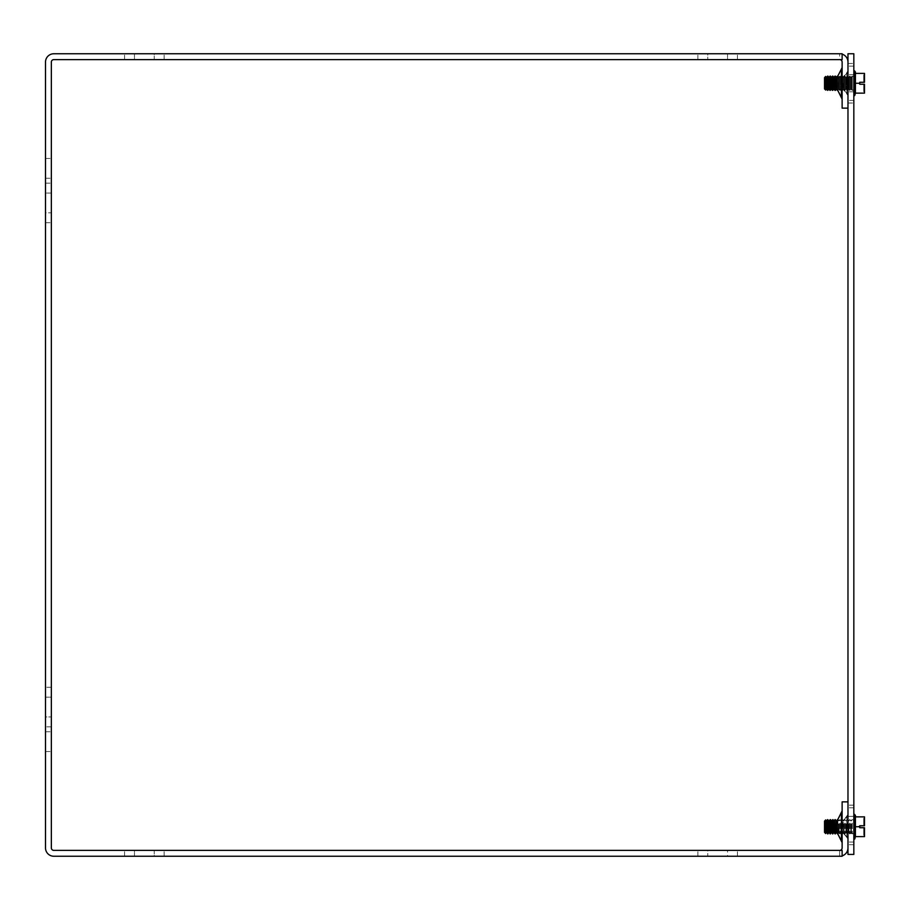 <?xml version="1.0" encoding="UTF-8"?>
<svg xmlns="http://www.w3.org/2000/svg" width="910" height="910" viewBox="0 0 910 910"><rect width="100%" height="100%" fill="white"/><g stroke="black" fill="none" stroke-linecap="round" stroke-linejoin="round"><path stroke-width="0.68" stroke-dasharray="4.55 3.41" d="M847.972 83.254L847.972 95.152L847.972 83.254M843.229 83.254L843.229 89.624L843.229 83.254M847.972 108.131L847.972 62.085L847.972 108.131L842.125 108.131L842.125 62.085A2.468 2.468 0 0 0 839.646 59.616L839.634 53.758A8.326 8.326 0 0 1 847.972 62.085M842.125 83.254L842.125 99.11L842.125 83.254M837.382 83.254L837.382 89.624L837.382 83.254M847.972 826.746L847.972 814.848L847.972 826.746M843.229 826.746L843.229 820.376L843.229 826.746M847.972 801.869L847.972 847.915L847.972 801.869L842.125 801.869L842.125 847.915A2.468 2.468 0 0 1 839.646 850.384L839.634 856.242A8.326 8.326 0 0 0 842.125 855.866M842.125 826.746L842.125 810.89L842.125 826.746M837.382 826.746L837.382 820.376L837.382 826.746M727.534 850.384L697.89 850.384L737.418 850.384L707.764 850.384L737.418 850.384L727.534 850.384L727.534 856.242L707.764 856.242L737.418 856.242L697.89 856.242L737.418 856.242L727.534 856.242L727.534 850.384M707.764 850.384L697.89 850.384L707.764 850.384L707.764 856.242L707.764 850.384M707.764 59.616L737.418 59.616L707.764 59.616L707.764 53.758L697.89 53.758L737.418 53.758L697.89 53.758L707.764 53.758L707.764 59.616M727.534 53.758L737.418 53.758L727.534 53.758L727.534 59.616L737.418 59.616L727.534 59.616L727.534 53.758M154.234 856.242L124.579 856.242L154.234 856.242L154.234 850.384L164.118 850.384L124.579 850.384L154.234 850.384L154.234 856.242M134.464 856.242L124.579 856.242L134.464 856.242L134.464 850.384L124.579 850.384L134.464 850.384L134.464 856.242M154.234 53.758L124.579 53.758L154.234 53.758L154.234 59.616L164.118 59.616L124.579 59.616L154.234 59.616L154.234 53.758M134.464 53.758L124.579 53.758L134.464 53.758L134.464 59.616L124.579 59.616L134.464 59.616L134.464 53.758M45.5 193.056L45.5 222.711L45.5 193.056L51.347 193.056L51.347 183.172L51.347 222.711L51.347 183.172L51.347 222.711L51.347 193.056L45.5 193.056M45.5 212.826L45.5 222.711L45.5 212.826L51.347 212.826L45.5 212.826M51.347 716.943L51.347 687.289L51.347 716.943L45.5 716.943L45.5 726.828L45.5 687.289L45.5 726.828L45.5 716.943L51.347 716.943M45.5 697.174L45.5 687.289L45.5 697.174L51.347 697.174L51.347 687.289L51.347 697.174L45.5 697.174M51.347 168.35L51.347 178.235L51.347 168.35M45.5 168.35L45.5 158.465L45.5 168.35M51.347 741.65L51.347 751.535L51.347 741.65M45.5 741.65L45.5 731.765L45.5 741.65M847.972 847.915A8.326 8.326 0 0 1 839.646 856.242L842.125 856.242L839.634 856.242L839.634 850.384L842.125 850.384L842.125 856.242L53.826 856.242A8.326 8.326 0 0 1 45.5 847.915L45.5 62.085A8.326 8.326 0 0 1 53.826 53.758L842.125 53.758L839.634 53.758L842.125 53.758L842.125 59.616L842.125 53.758L842.125 59.616L53.826 59.616A2.468 2.468 0 0 0 51.347 62.085L51.347 847.915A2.468 2.468 0 0 0 53.826 850.384L842.125 850.384L839.634 850.384L839.634 856.242L839.646 850.384M842.125 54.134A8.326 8.326 0 0 0 839.646 53.758L839.646 59.616M842.125 856.242L842.125 850.384L842.125 856.242M847.972 100.384L847.972 63.495L847.972 103.023L847.972 63.495L847.972 103.023L847.972 63.495L847.972 103.023L847.972 63.495L847.972 103.023L847.972 63.495L847.972 103.023L847.972 100.384L853.83 100.384L853.83 103.023L853.83 63.495L853.83 103.023L853.83 63.495L853.83 103.023L853.83 63.495L853.83 103.023L853.83 63.495L853.83 103.023L853.83 63.495L853.83 100.384L847.972 100.384L853.83 100.384M847.972 816.361L847.972 844.696L847.972 805.157L847.972 844.696L847.972 805.157L847.972 844.696L847.972 805.157L847.972 844.696L847.972 805.157L847.972 844.696L847.972 816.361L853.83 816.361L853.83 844.696L853.83 805.157L853.83 844.696L853.83 805.157L853.83 844.696L853.83 805.157L853.83 844.696L853.83 805.157L853.83 844.696L853.83 805.157L853.83 816.361L847.972 816.361L853.83 816.361M847.972 53.758L853.83 53.758L853.83 854.422L847.972 854.422L847.972 53.758M859.757 827.725L864.5 827.725L863.704 827.725L864.5 827.725L864.5 836.62L864.5 827.725L864.5 836.233L864.5 827.725L859.757 827.725L864.5 827.725L863.704 827.725L863.704 835.039L863.704 827.725L864.5 827.725L864.5 836.62L864.5 827.725L864.5 836.233L864.5 827.725L859.757 827.725L859.757 826.746L859.757 827.725L864.5 827.725L863.704 827.725L863.704 835.039L863.704 827.725L864.5 827.725L864.5 836.62L864.5 827.725L864.5 836.233L864.5 827.725L859.757 827.725L859.757 826.746L859.757 827.725L864.5 827.725L863.704 827.725L863.704 835.039L863.704 827.725L864.5 827.725L864.5 836.62L864.5 827.725L864.5 836.233L864.5 827.725L859.757 827.725L859.757 825.757L859.757 827.725L864.5 827.725L863.704 827.725L863.704 835.039L863.704 827.725L864.5 827.725L864.5 836.62L855.411 836.62L855.411 826.746L855.411 836.62L855.411 826.746L859.757 826.746L859.757 825.757L859.757 827.725L859.757 825.757L864.5 825.757L859.757 825.757L859.757 827.725M863.704 825.757L864.5 825.757L863.704 825.757L863.704 818.443L863.704 825.757L864.5 825.757L864.5 817.248L864.5 825.757L859.757 825.757L864.5 825.757L863.704 825.757L863.704 818.443L863.704 825.757L864.5 825.757L864.5 816.861L864.5 825.757L864.5 817.248L864.5 825.757L859.757 825.757L859.757 826.746L859.757 825.757L864.5 825.757L863.704 825.757L863.704 818.443L863.704 825.757L864.5 825.757L864.5 816.861L864.5 825.757L864.5 817.248L864.5 825.757L855.411 826.746L855.411 816.861L855.411 826.746L855.411 816.861L864.5 816.861L864.5 825.757L863.704 825.757L863.704 818.443L863.704 825.757L864.5 825.757L864.5 816.861L864.5 825.757L864.5 817.248L864.5 825.757L859.757 825.757L864.5 825.757L863.704 825.757L863.704 818.443L863.704 825.757M854.672 814.382L853.83 814.382L855.411 815.326L853.83 814.382L853.83 839.1L853.83 814.382L853.83 839.1L853.83 814.382L853.83 839.1L853.83 814.382L853.83 839.1L853.83 814.382L853.83 839.1L853.83 814.382L855.411 815.326L855.411 816.861L854.672 814.382L854.672 839.1L854.672 814.382L854.672 839.1L854.672 814.382L854.672 839.1L854.672 814.382L854.672 839.1L854.672 814.382L854.672 839.1L855.411 836.62L864.5 836.62L855.411 836.62L855.411 826.746L855.411 838.155L855.411 816.861L864.5 816.861L864.5 825.757L864.5 816.861L855.411 816.861L855.411 826.746L859.757 826.746L855.411 826.746L855.411 836.62L864.5 836.62L855.411 836.62L855.411 815.326L855.411 838.155L855.411 816.861L864.5 816.861L855.411 816.861L855.411 826.746L859.757 826.746L855.411 826.746L855.411 836.62L864.5 836.62L855.411 836.62L855.411 815.326L855.411 838.155L855.411 816.861L864.5 816.861L855.411 816.861L855.411 826.746L859.757 826.746L855.411 826.746L855.411 836.62L864.5 836.62L855.411 836.62L855.411 815.326L855.411 838.155L855.411 816.861L864.5 816.861L855.411 816.861L855.411 826.746L859.757 826.746M853.83 823.493L853.83 833.23L853.83 823.493M824.528 822.924L825.7 821.878L825.7 833.56L824.528 832.388L824.528 822.924L824.528 827.588L834.06 827.588L824.528 827.588L824.528 822.924L824.528 832.388L824.528 821.366L824.528 832.388L824.528 821.366L824.528 832.388L824.528 822.924L825.7 821.878L826.883 822.765L826.883 832.57L827.645 833.89L827.645 819.944L827.645 833.89L827.645 819.944L827.645 833.89L827.645 821.571L829.328 822.765L829.328 832.57L830.102 833.89L830.102 819.944L830.102 833.89L830.102 819.944L830.102 833.89L830.102 821.571L831.785 822.765L831.785 832.57L832.548 833.89L832.548 819.944L832.548 833.89L832.548 819.944L832.548 833.89L832.548 821.571L834.06 822.902L834.06 821.207L832.855 819.876L831.785 821.07L830.409 819.876L829.328 821.07L827.952 819.876L826.883 821.07L825.7 820.183L824.528 821.23L824.528 827.588L824.528 822.924L825.7 821.878L826.883 822.765L827.952 821.571L829.328 822.765L830.409 821.571L831.785 822.765L832.855 821.571L834.06 822.902L834.06 821.207L832.548 819.591L831.785 821.07L830.102 819.591L829.328 821.07L827.645 819.591L826.883 821.07L825.7 820.183L824.528 821.23L824.528 827.588L834.06 827.588L834.06 821.207L832.548 819.591L831.785 821.07L830.102 819.591L828.714 821.07L827.645 819.591L826.883 821.07L825.7 820.183L824.528 821.093L824.528 827.588L824.528 822.924L825.7 821.878L825.7 833.56L825.7 819.921L824.528 821.093L824.528 827.588L834.06 827.588L834.06 821.207L832.548 819.591L831.785 821.07L830.102 819.591L829.328 821.07L827.645 819.591L826.269 821.07L825.7 819.921L825.7 833.56L825.7 819.921L825.7 833.56L825.7 821.878L826.883 822.765L827.952 821.571L827.952 833.89L827.952 819.591L827.952 833.89L827.952 819.591L827.952 833.89L827.952 821.571L828.714 822.765L830.409 821.571L830.409 833.89L830.409 819.591L830.409 833.89L830.409 819.591L830.409 833.89L830.409 821.571L831.171 822.765L832.855 821.571L832.855 833.89L832.855 819.591L832.855 833.89L832.855 819.591L832.855 833.89L832.855 821.571L834.06 822.902L834.06 821.207L834.06 825.893L824.528 825.893L824.528 827.588L824.528 822.924L825.7 821.878L826.883 822.765L827.645 821.571L828.714 822.765L830.102 821.571L831.785 822.765L832.855 821.571L834.06 822.902L834.06 821.207L834.06 825.893L824.528 825.893L834.06 825.893L834.06 821.207L834.06 825.893L824.528 825.893L834.06 825.893L834.06 827.588L833.628 822.765L834.06 825.893M834.231 820.911L835.005 819.591L834.231 820.911L835.005 819.591L834.231 820.911L834.231 832.57L834.231 820.911L834.231 832.57L834.231 820.911L834.231 832.57L834.231 820.911L834.231 832.57L834.231 820.911L834.231 832.57L835.005 833.89L835.005 819.591L835.005 833.89L835.005 819.591L835.005 833.89L835.005 819.591L835.005 833.89L835.005 819.591L835.005 833.89L835.005 819.591L835.005 833.89L836.074 832.57L836.074 820.911L836.074 832.57L836.074 820.911L836.074 832.57L836.074 820.911L836.074 832.57L836.074 820.911L836.074 832.57L835.312 833.89M836.688 820.911L837.45 819.591L836.688 820.911L837.45 819.591L836.688 820.911L836.688 832.57L836.688 820.911L836.688 832.57L836.688 820.911L836.688 832.57L836.688 820.911L836.688 832.57L836.688 820.911L836.688 832.57L837.45 833.89L837.757 819.591L837.757 833.89L837.541 819.591L837.382 820.376L843.229 820.376L846.801 816.896L846.801 836.586L846.801 816.896L846.801 836.586L846.801 816.896L846.801 836.586L846.801 816.896L846.801 836.586L846.801 816.896L847.972 814.848L843.229 820.376L837.382 820.376L837.541 819.591L837.382 820.376L843.229 820.376L846.801 816.896L843.229 820.376L837.382 820.376L837.541 819.591M839.907 823.163L839.907 833.89L839.907 823.163M840.214 823.163L840.214 833.89L840.214 823.163M842.353 823.163L842.353 833.89L842.353 823.163M842.66 823.163L842.66 833.89L842.66 823.163M844.81 823.163L844.81 833.89L844.81 823.163M845.117 823.163L845.117 833.89L845.117 823.163M847.267 823.163L847.267 833.89L847.267 823.163M847.574 823.163L847.574 833.89L847.574 823.163M849.712 823.163L849.712 833.89L849.712 823.163M850.02 823.163L850.02 833.89L850.02 823.163M852.169 823.163L852.169 833.89L852.169 823.163M852.317 823.163L852.317 833.89L852.317 823.163M864.5 82.275L859.757 82.275L859.757 84.243L864.5 84.243L863.704 84.243L864.5 84.243L864.5 93.138L864.5 84.243L864.5 92.752L864.5 84.243L859.757 84.243L859.757 82.275L864.5 82.275L863.704 82.275L864.5 82.275L864.5 73.767L864.5 82.275L859.757 82.275L859.757 84.243L864.5 84.243L863.704 84.243L863.704 91.557L863.704 84.243L864.5 84.243L864.5 93.138L864.5 84.243L864.5 92.752L864.5 84.243L859.757 84.243L859.757 82.275L864.5 82.275L863.704 82.275L863.704 74.961L863.704 82.275L864.5 82.275L864.5 73.38L864.5 82.275L864.5 73.767L864.5 82.275L859.757 82.275L859.757 84.243L864.5 84.243L863.704 84.243L863.704 91.557L863.704 84.243L864.5 84.243L864.5 93.138L864.5 84.243L864.5 92.752L864.5 84.243L859.757 84.243L859.757 82.275L864.5 82.275L863.704 82.275L863.704 74.961L863.704 82.275L864.5 82.275L864.5 73.38L864.5 82.275L864.5 73.767L864.5 82.275L859.757 82.275L859.757 84.243L864.5 84.243L863.704 84.243L863.704 91.557L863.704 84.243L864.5 84.243L864.5 93.138L864.5 84.243L864.5 92.752L864.5 84.243L859.757 84.243L859.757 82.275L864.5 82.275L863.704 82.275L863.704 74.961L863.704 82.275L864.5 82.275L864.5 73.38L864.5 82.275L864.5 73.767L864.5 82.275L859.757 82.275L859.757 84.243L864.5 84.243L863.704 84.243L863.704 91.557L863.704 84.243L864.5 84.243L864.5 93.138L855.411 93.138L855.411 73.38L855.411 93.138L855.411 83.254L859.757 83.254L855.411 83.254L855.411 73.38L864.5 73.38L864.5 82.275L863.704 82.275L863.704 74.961L863.704 82.275L864.5 82.275L864.5 73.38L864.5 82.275M854.672 70.9L853.83 70.9L855.411 71.844L853.83 70.9L853.83 95.618L853.83 70.9L853.83 95.618L853.83 70.9L853.83 95.618L853.83 70.9L853.83 95.618L853.83 70.9L853.83 95.618L853.83 70.9L855.411 71.844L855.411 83.254L855.411 71.844L854.672 70.9L854.672 95.618L854.672 70.9L854.672 95.618L854.672 70.9L854.672 95.618L854.672 70.9L854.672 95.618L854.672 70.9L854.672 95.618L855.411 93.138L864.5 93.138L855.411 93.138L855.411 73.38L864.5 73.38L855.411 73.38L855.411 94.674L855.411 83.254L859.757 83.254L855.411 83.254L855.411 71.844L855.411 93.138L864.5 93.138L855.411 93.138L855.411 73.38L864.5 73.38L855.411 73.38L855.411 94.674L855.411 83.254L859.757 83.254L855.411 83.254L855.411 71.844L855.411 93.138L864.5 93.138L855.411 93.138L855.411 73.38L864.5 73.38L855.411 73.38L855.411 94.674L855.411 83.254L859.757 83.254L855.411 83.254L855.411 71.844L855.411 93.138L864.5 93.138L855.411 93.138L855.411 73.38L864.5 73.38L855.411 73.38L855.411 94.674L855.411 83.254L859.757 83.254M853.83 86.507L853.83 76.77L853.83 86.507M824.528 84.107L824.528 77.612L824.528 87.076L824.528 82.412L834.06 82.412L834.06 88.793L832.855 90.124L832.548 76.11L832.548 88.429L834.06 87.098L834.06 88.793L832.855 90.124L831.785 88.93L830.102 90.124L830.102 76.11L830.102 88.429L831.171 87.235L832.855 88.429L832.855 76.11L832.548 90.409L832.548 76.11L832.548 88.429L834.06 87.098L834.06 88.793L832.855 90.124L831.785 88.93L830.409 90.124L828.714 88.93L827.645 90.124L827.645 76.11L827.645 88.429L828.714 87.235L830.409 88.429L830.409 76.11L830.102 90.409L830.102 76.11L830.102 88.429L831.171 87.235L832.855 88.429L832.855 76.11L832.855 90.409L834.06 88.793L834.06 84.107L834.06 88.793L834.06 84.107L824.528 84.107L824.528 82.412L824.528 87.076L824.528 82.412L834.06 82.412L834.06 84.107L824.528 84.107L824.528 82.412L824.528 87.076L825.7 88.122L826.883 87.235L827.952 88.429L827.952 76.11L827.952 90.124L826.883 88.93L825.7 89.817L824.528 88.77L824.528 77.612L824.528 87.076L825.7 88.122L825.7 76.44L825.7 89.817L824.528 88.77L824.528 82.412L834.06 82.412L834.06 87.098L834.06 82.412L834.06 84.107L824.528 84.107L824.528 82.412L824.528 87.076L825.7 88.122L826.883 87.235L827.645 88.429L829.328 87.235L830.409 88.429L830.409 76.11L830.409 90.409L829.328 88.93L827.645 90.409L827.645 76.11L827.952 90.409L826.883 88.93L825.7 89.817L824.528 88.907L824.528 77.612L824.528 87.076L825.7 88.122L825.7 76.44L825.7 90.079L824.528 88.77L824.528 84.107L834.06 84.107L834.06 88.793L834.06 84.107L824.528 84.107L824.528 88.907L824.528 77.612L824.528 87.076L824.528 82.412L834.06 82.412L833.628 87.235L834.06 84.107M835.005 86.837L835.312 76.11L835.005 86.837M853.83 89.749L852.169 90.409L853.83 89.749L852.169 90.409L853.83 89.749L852.317 90.409L852.317 76.11L852.317 90.409L852.317 76.11L852.317 90.409L852.317 76.11L852.317 90.409L852.317 76.11L852.317 90.409L852.317 76.11L852.317 90.409L850.793 89.089L852.169 90.409L850.793 89.089L852.169 90.409L852.169 76.11L852.169 90.409L852.169 76.11L852.169 90.409L852.169 76.11L852.169 90.409L852.169 76.11L852.169 90.409L852.169 76.11L852.169 90.409L851.396 89.089L851.396 77.43L851.396 89.089L851.396 77.43L851.396 89.089L851.396 77.43L851.396 89.089L851.396 77.43L851.396 89.089L851.396 77.43L851.396 89.089L850.793 89.089L850.793 77.43L850.793 89.089L850.793 77.43L850.793 89.089L850.793 77.43L850.793 89.089L850.793 77.43L850.793 89.089L850.793 77.43L850.793 89.089L850.02 90.409L850.02 76.11L850.02 90.409L850.02 76.11L850.02 90.409L850.02 76.11L850.02 90.409L850.02 76.11L850.02 90.409L850.02 76.11L850.02 90.409L848.336 89.089L849.712 90.409L848.336 89.089L849.712 90.409L849.712 76.11L849.712 90.409L849.712 76.11L849.712 90.409L849.712 76.11L849.712 90.409L849.712 76.11L849.712 90.409L849.712 76.11L849.712 90.409L848.95 89.089L848.95 77.43L848.95 89.089L848.95 77.43L848.95 89.089L848.95 77.43L848.95 89.089L848.95 77.43L848.95 89.089L848.95 77.43L848.95 89.089L848.336 89.089L848.336 77.43L848.336 89.089L848.336 77.43L848.336 89.089L848.336 77.43L848.336 89.089L848.336 77.43L848.336 89.089L848.336 77.43L848.336 89.089L847.574 90.409L847.574 76.11L847.574 90.409L847.574 76.11L847.574 90.409L847.574 76.11L847.574 90.409L847.574 76.11L847.574 90.409L847.574 76.11L847.574 90.409L845.879 89.089L847.267 90.409L845.879 89.089L847.267 90.409L847.267 76.11L847.267 90.409L847.267 76.11L847.267 90.409L847.267 76.11L847.267 90.409L847.267 76.11L847.267 90.409L847.267 76.11L847.267 90.409L846.493 89.089L846.493 77.43L846.493 89.089L846.493 77.43L846.493 89.089L846.493 77.43L846.493 89.089L846.493 77.43L846.493 89.089L846.493 77.43L846.493 89.089L845.879 89.089L845.879 77.43L845.879 89.089L845.879 77.43L845.879 89.089L845.879 77.43L845.879 89.089L845.879 77.43L845.879 89.089L845.879 77.43L845.879 89.089L845.117 90.409L845.117 76.11L845.117 90.409L845.117 76.11L845.117 90.409L845.117 76.11L845.117 90.409L845.117 76.11L845.117 90.409L845.117 76.11L845.117 90.409L843.433 89.089L844.81 90.409L843.433 89.089L844.81 90.409L844.81 76.11L844.81 90.409L844.81 76.11L844.81 90.409L844.81 76.11L844.81 90.409L844.81 76.11L844.81 90.409L844.81 76.11L844.81 90.409L844.048 89.089L844.048 77.43L844.048 89.089L844.048 77.43L844.048 89.089L844.048 77.43L844.048 89.089L844.048 77.43L844.048 89.089L844.048 77.43L844.048 89.089L843.433 89.089L843.433 77.43L843.433 89.089L843.433 77.43L843.433 89.089L843.433 77.43L843.433 89.089L843.433 77.43L843.433 89.089L843.433 77.43L843.433 89.089L842.66 90.409L842.66 76.11L842.66 90.409L842.66 76.11L842.66 90.409L842.66 76.11L842.66 90.409L842.66 76.11L842.66 90.409L842.66 76.11L842.66 90.409L840.976 89.089L842.353 90.409L840.976 89.089L842.353 90.409L842.353 76.11L842.353 90.409L842.353 76.11L842.353 90.409L842.353 76.11L842.353 90.409L842.353 76.11L842.353 90.409L842.353 76.11L842.353 90.409L841.591 89.089L841.591 77.43L841.591 89.089L841.591 77.43L841.591 89.089L841.591 77.43L841.591 89.089L841.591 77.43L841.591 89.089L841.591 77.43L841.591 89.089L840.976 89.089L840.976 77.43L840.976 89.089L840.976 77.43L840.976 89.089L840.976 77.43L840.976 89.089L840.976 77.43L840.976 89.089L840.976 77.43L840.976 89.089L840.214 90.409L840.214 76.11L840.214 90.409L840.214 76.11L840.214 90.409L840.214 76.11L840.214 90.409L840.214 76.11L840.214 90.409L840.214 76.11L840.214 90.409L838.531 89.089L839.907 90.409L838.531 89.089L839.907 90.409L839.907 76.11L839.907 90.409L839.907 76.11L839.907 90.409L839.907 76.11L839.907 90.409L839.907 76.11L839.907 90.409L839.907 76.11L839.907 90.409L839.145 89.089L839.145 77.43L839.145 89.089L839.145 77.43L839.145 89.089L839.145 77.43L839.145 89.089L839.145 77.43L839.145 89.089L839.145 77.43L839.145 89.089L838.531 89.089L838.531 77.43L838.531 89.089L838.531 77.43L838.531 89.089L838.531 77.43L838.531 89.089L838.531 77.43L838.531 89.089L838.531 77.43L838.531 89.089L837.45 90.409L836.074 89.089L837.45 90.409L836.074 89.089L836.074 77.43L836.074 89.089L836.074 77.43L836.074 89.089L836.074 77.43L836.074 89.089L836.074 77.43L836.074 89.089L836.688 89.089L836.688 77.43L836.688 89.089L836.688 77.43L836.688 89.089L836.688 77.43L836.688 89.089L836.688 77.43L836.688 89.089L837.45 90.409L837.757 76.11L837.757 90.409L837.541 76.11L837.382 76.895L843.229 76.895L846.801 73.414L846.801 93.104L846.801 73.414L846.801 93.104L846.801 73.414L846.801 93.104L846.801 73.414L846.801 93.104L846.801 73.414L847.972 71.367L843.229 76.895L837.382 76.895L837.541 76.11L837.382 76.895L843.229 76.895L846.801 73.414L843.229 76.895L837.382 76.895L837.541 76.11M825.7 821.878L825.7 833.56L825.7 821.878L826.883 822.765L826.883 832.57L827.645 833.89L827.645 821.571L829.328 822.765L829.328 832.57L830.102 833.89L830.102 821.571L831.785 822.765L831.785 832.57L832.548 833.89L832.548 821.571L832.855 833.89L832.855 821.571L833.628 822.765L833.628 832.57L833.628 820.911L832.855 819.591L833.628 820.911L832.548 819.591L833.628 820.911L833.628 832.57L833.628 820.911L833.628 832.57L835.005 833.89M831.785 822.765L831.785 832.57L831.785 822.765L831.785 832.57L832.548 833.89L832.548 821.571L831.785 822.765L832.548 821.571L832.548 833.89L832.548 821.571M830.409 821.571L830.409 833.89L830.409 821.571L830.409 833.89L831.171 832.57L831.171 820.911L830.102 819.591L831.171 820.911L830.102 819.591L831.171 820.911L831.171 832.57L831.171 820.911L831.171 832.57L831.785 832.57L831.785 820.911L832.548 819.591L831.785 820.911L832.548 819.591L831.785 820.911L831.785 832.57L831.785 820.911L831.785 832.57L832.548 833.89L832.855 821.571M826.883 822.765L826.883 832.57L826.883 822.765L826.883 832.57L827.645 833.89L827.645 821.571L826.883 822.765L827.645 821.571L827.645 833.89L827.645 821.571M827.952 821.571L827.952 833.89L827.952 821.571L827.952 833.89L828.714 832.57L828.714 820.911L827.645 819.591L829.328 821.07L830.102 819.591L829.328 820.911L830.102 819.591L829.328 820.911L829.328 832.57L829.328 820.911L829.328 832.57L829.328 820.911L827.645 819.591L828.714 820.911L828.714 832.57L828.714 820.911L828.714 832.57L830.102 833.89L830.102 821.571L829.328 822.765L830.102 821.571L830.102 833.89L830.102 821.571M833.628 88.93L833.628 77.43L833.628 89.089L833.628 77.43L833.628 89.089L833.628 77.43L833.628 87.235L833.628 77.43L832.855 76.11L832.855 88.429L833.628 87.235L832.855 88.429L832.855 76.11L832.855 90.124M832.548 90.124L831.785 88.93L832.548 90.409L832.548 76.11L832.548 88.429L831.785 87.235L832.548 88.429L832.855 76.11L832.855 90.409L832.855 76.11L833.628 77.43L832.548 76.11L833.628 77.43M831.171 88.93L831.785 89.089L831.171 89.089L831.171 77.43L831.171 89.089L831.171 77.43L831.171 89.089L832.548 90.409L832.548 76.11L831.785 77.43L831.785 89.089L831.785 77.43L831.785 89.089L831.785 77.43L831.785 88.93L831.171 88.93L831.171 77.43L831.171 87.235L831.171 77.43L831.171 87.235L831.785 87.235L831.171 87.235L831.171 77.43L830.409 76.11L830.409 88.429L831.171 87.235L830.409 88.429L830.409 76.11L830.409 90.409L831.171 88.93L830.409 90.124M827.645 90.124L827.645 76.11L827.645 88.429L826.883 87.235L826.883 77.43L826.883 88.93L827.645 90.409L826.269 88.93L826.269 77.43L826.269 87.235L826.269 77.43L826.269 87.235L826.883 87.235L826.269 87.235L825.7 76.44L825.7 89.817M830.102 90.124L830.102 76.11L830.102 88.429L829.328 87.235L829.328 77.43L829.328 88.93L830.102 90.409L828.714 88.93L828.714 77.43L828.714 87.235L828.714 77.43L828.714 87.235L829.328 87.235L828.714 87.235L828.714 77.43L827.952 76.11L827.952 88.429L828.714 87.235L827.952 88.429L827.952 76.11L827.952 90.409L828.714 88.93L827.952 90.124M824.528 821.23L824.528 825.893M826.883 77.43L827.645 76.11L826.883 77.43L827.645 76.11L826.883 77.43L826.883 89.089L826.883 77.43L826.883 89.089L827.645 90.409L827.645 76.11L827.645 88.429L826.883 87.235L826.883 77.43L826.883 89.089L827.645 90.409L827.645 76.11L827.952 90.409L828.714 89.089L828.714 77.43L828.714 89.089L828.714 77.43L828.714 89.089L830.102 90.409L830.102 76.11L829.328 77.43L829.328 89.089L829.328 77.43L829.328 89.089L830.102 90.409L830.102 76.11L831.171 77.43L830.409 76.11L830.409 90.409L830.409 76.11L830.102 88.429L829.328 87.235L829.328 77.43L829.328 89.089L828.714 88.93M826.269 88.93L825.7 76.44L825.7 90.079L825.7 76.44L824.528 77.612L825.7 76.44L826.269 77.43L826.269 89.089L826.883 88.93M864.5 825.757L864.5 817.248L864.5 825.757M864.5 827.725L864.5 836.233L864.5 827.725M863.704 827.725L863.704 835.039L863.704 827.725M855.411 826.746L855.411 836.62M824.528 827.588L834.06 827.588M864.5 84.243L864.5 92.752L864.5 84.243M863.704 84.243L863.704 91.557L863.704 84.243M863.704 82.275L863.704 74.961L863.704 82.275M855.411 83.254L855.411 93.138M824.528 82.412L834.06 82.412M828.714 77.43L827.645 76.11L828.714 77.43L827.952 76.11L827.952 90.409L828.714 89.089L830.102 90.409L831.785 89.089L832.548 90.409L832.855 76.11M824.528 88.77L824.528 77.612L825.7 76.44L826.269 77.43M842.125 99.11L841.432 97.438L842.125 99.11L841.432 97.438L841.432 69.08L841.432 97.438L841.432 69.08L841.432 97.438L841.432 69.08L841.432 97.438L841.432 69.08L841.432 97.438L841.432 69.08L842.125 67.408L841.432 69.08M841.432 840.92L842.125 842.592L841.432 840.92L842.125 842.592L841.432 840.92L841.432 812.562L841.432 840.92L841.432 812.562L841.432 840.92L841.432 812.562L841.432 840.92L841.432 812.562L841.432 840.92L841.432 812.562L842.125 810.89L841.432 812.562M846.801 83.254L846.801 93.104L846.801 83.254M846.801 826.746L846.801 836.586L846.801 826.746M853.83 91.819L847.972 91.819M853.83 66.134L847.972 66.134M853.83 74.7L847.972 74.7M853.83 807.807L847.972 807.807M853.83 842.046L847.972 842.046M853.83 833.48L847.972 833.48M831.171 822.765L831.171 832.57L831.171 822.765L831.171 832.57L831.171 822.765L831.171 832.57L831.785 832.57L830.102 833.89L831.785 832.57M826.269 822.765L826.269 832.57L826.269 820.911L825.7 819.921L824.528 821.093L825.7 819.921L826.883 821.07L827.645 819.591L826.883 820.911L827.645 819.591L826.883 820.911L826.883 832.57L826.883 820.911L826.883 832.57L826.883 820.911L825.7 819.921L824.528 821.093L825.7 819.921L826.269 820.911L825.7 833.56L826.883 832.57L827.952 833.89L829.328 832.57L830.409 833.89L831.171 832.57M828.714 822.765L828.714 832.57L828.714 822.765L828.714 832.57L828.714 822.765L828.714 832.57L827.952 833.89L829.328 832.57L829.328 822.765M838.531 823.823L838.531 832.57L838.531 823.823M839.145 823.823L839.145 832.57L839.145 823.823M840.976 823.823L840.976 832.57L840.976 823.823M841.591 823.823L841.591 832.57L841.591 823.823M843.433 823.823L843.433 832.57L843.433 823.823M844.048 823.823L844.048 832.57L844.048 823.823M845.879 823.823L845.879 832.57L845.879 823.823M846.493 823.823L846.493 832.57L846.493 823.823M848.336 823.823L848.336 832.57L848.336 823.823M848.95 823.823L848.95 832.57L848.95 823.823M850.793 823.823L850.793 832.57L850.793 823.823M851.396 823.823L851.396 832.57L851.396 823.823M834.231 77.43L835.005 76.11L834.231 77.43L835.005 76.11L834.231 77.43L834.231 86.177M833.628 832.57L833.628 822.765L833.628 832.57L832.855 833.89L834.231 832.57L832.548 833.89L834.231 832.57M829.328 88.93L827.952 90.409L826.883 89.089L825.7 90.079L824.528 88.907L825.7 90.079L826.883 89.089L825.7 90.079L824.528 88.907L825.7 90.079L826.883 89.089L827.645 90.409L828.714 89.089L830.409 90.409L831.785 88.93M835.005 819.591L836.074 820.911L835.005 819.591L836.074 820.911L836.074 832.57L837.45 833.89L837.382 833.105L843.229 833.105L847.972 838.633L847.574 837.314M835.005 76.11L836.074 77.43L835.005 76.11L836.074 77.43L836.074 86.177M836.688 77.43L837.45 76.11L836.688 77.43L837.45 76.11L836.688 77.43L836.688 86.177M846.801 93.104L847.972 95.152L843.229 89.624L837.382 89.624L837.541 90.409L837.382 89.624L843.229 89.624L846.801 93.104L843.229 89.624L837.382 89.624L837.541 90.409L837.382 89.624L843.229 89.624L846.801 93.104L843.229 89.624L837.45 90.022M837.45 833.503L843.229 833.105L847.972 838.633L843.229 833.105L837.382 833.105L837.541 833.89L837.382 833.105L843.229 833.105L846.801 836.586L843.229 833.105L837.382 833.105L837.541 833.89M837.45 76.497L843.229 76.895L846.801 73.414M837.45 819.978L843.229 820.376L846.801 816.896M697.89 856.242L697.89 850.384L697.89 856.242M737.418 856.242L737.418 850.384L737.418 856.242M697.89 59.616L697.89 53.758L697.89 59.616M737.418 59.616L737.418 53.758L737.418 59.616M164.118 856.242L164.118 850.384L164.118 856.242M124.579 856.242L124.579 850.384L124.579 856.242M164.118 59.616L164.118 53.758L164.118 59.616M124.579 59.616L124.579 53.758L124.579 59.616M45.5 183.172L51.347 183.172L45.5 183.172M45.5 222.711L51.347 222.711L45.5 222.711M51.347 726.828L45.5 726.828L51.347 726.828M51.347 687.289L45.5 687.289L51.347 687.289M45.5 178.235L51.347 178.235L45.5 178.235M45.5 158.465L51.347 158.465L45.5 158.465M45.5 751.535L51.347 751.535L45.5 751.535M45.5 731.765L51.347 731.765L45.5 731.765M847.972 103.023L853.83 103.023M847.972 63.495L853.83 63.495M853.83 805.157L847.972 805.157M853.83 844.696L847.972 844.696M863.704 818.443L864.5 817.248M863.704 835.039L864.5 836.233M853.83 820.251L852.169 819.591L853.83 820.251L852.169 819.591L853.83 820.251L852.169 819.591L850.793 820.911L852.169 819.591L851.396 820.911L852.169 819.591L851.396 820.911L849.712 819.591L848.336 820.911L849.712 819.591L848.95 820.911L849.712 819.591L848.95 820.911L847.267 819.591L845.879 820.911L847.267 819.591L846.493 820.911L847.267 819.591L846.493 820.911L844.81 819.591L843.433 820.911L844.81 819.591L844.048 820.911L844.81 819.591L844.048 820.911L842.353 819.591L840.976 820.911L842.353 819.591L841.591 820.911L842.353 819.591L841.591 820.911L839.907 819.591L838.531 820.911L839.907 819.591L839.145 820.911L839.907 819.591L839.145 820.911L837.45 819.591M853.83 833.23L852.169 833.89L853.83 833.23L852.169 833.89L853.83 833.23L852.169 833.89L850.793 832.57L852.169 833.89L851.396 832.57L852.169 833.89L851.396 832.57L849.712 833.89L848.336 832.57L849.712 833.89L848.95 832.57L849.712 833.89L848.95 832.57L847.267 833.89L845.879 832.57L847.267 833.89L846.493 832.57L847.267 833.89L846.493 832.57L844.81 833.89L843.433 832.57L844.81 833.89L844.048 832.57L844.81 833.89L844.048 832.57L842.353 833.89L840.976 832.57L842.353 833.89L841.591 832.57L842.353 833.89L841.591 832.57L839.907 833.89L838.531 832.57L839.907 833.89L839.145 832.57L839.907 833.89L839.145 832.57L837.45 833.89L838.531 832.57L837.757 833.89L836.074 832.57M863.704 91.557L864.5 92.752M863.704 74.961L864.5 73.767M853.83 76.77L852.169 76.11L853.83 76.77L852.169 76.11L853.83 76.77L852.169 76.11L850.793 77.43L852.169 76.11L851.396 77.43L852.169 76.11L851.396 77.43L849.712 76.11L848.336 77.43L849.712 76.11L848.95 77.43L849.712 76.11L848.95 77.43L847.267 76.11L845.879 77.43L847.267 76.11L846.493 77.43L847.267 76.11L846.493 77.43L844.81 76.11L843.433 77.43L844.81 76.11L844.048 77.43L844.81 76.11L844.048 77.43L842.353 76.11L840.976 77.43L842.353 76.11L841.591 77.43L842.353 76.11L841.591 77.43L839.907 76.11L838.531 77.43L839.907 76.11L839.145 77.43L839.907 76.11L839.145 77.43L837.45 76.11M854.672 839.1L853.83 839.1L855.411 838.155M839.907 833.89L840.976 832.57L839.907 833.89M839.907 819.591L840.976 820.911L839.907 819.591M842.353 833.89L843.433 832.57L842.353 833.89M842.353 819.591L843.433 820.911L842.353 819.591M844.81 833.89L845.879 832.57L844.81 833.89M844.81 819.591L845.879 820.911L844.81 819.591M847.267 833.89L848.336 832.57L847.267 833.89M847.267 819.591L848.336 820.911L847.267 819.591M849.712 833.89L850.793 832.57L849.712 833.89M849.712 819.591L850.793 820.911L849.712 819.591M854.672 95.618L853.83 95.618L855.411 94.674M835.005 90.409L834.231 89.089L835.005 90.409L834.231 89.089L832.548 90.409L833.628 89.089L832.548 90.409L831.785 89.089L832.548 90.409L833.628 89.089L835.312 90.409L836.074 89.089L835.312 90.409M837.45 90.409L838.531 89.089L837.45 90.409M839.907 90.409L840.976 89.089L839.907 90.409M839.907 76.11L840.976 77.43L839.907 76.11M842.353 90.409L843.433 89.089L842.353 90.409M842.353 76.11L843.433 77.43L842.353 76.11M844.81 90.409L845.879 89.089L844.81 90.409M844.81 76.11L845.879 77.43L844.81 76.11M847.267 90.409L848.336 89.089L847.267 90.409M847.267 76.11L848.336 77.43L847.267 76.11M849.712 90.409L850.793 89.089L849.712 90.409M849.712 76.11L850.793 77.43L849.712 76.11M826.269 832.57L825.7 833.56L824.528 832.388L825.7 833.56L826.883 832.57M831.785 77.43L832.548 76.11M829.328 77.43L830.102 76.11L829.328 77.43L830.102 76.11L831.171 77.43M831.171 89.089L830.102 90.409L831.171 89.089M828.714 832.57L829.328 832.57M836.074 820.911L835.312 819.591M836.688 832.57L837.45 833.89M824.528 832.388L825.7 833.56M836.074 77.43L835.312 76.11M824.528 77.612L825.7 76.44"/><path stroke-width="1.36" d="M847.972 108.131L842.125 108.131L842.125 62.085A2.468 2.468 0 0 0 839.646 59.616M847.972 801.869L842.125 801.869L842.125 847.915A2.468 2.468 0 0 1 839.646 850.384M842.125 855.866A8.326 8.326 0 0 0 847.972 847.915M847.972 62.085A8.326 8.326 0 0 0 842.125 54.134M842.125 53.758L53.826 53.758A8.326 8.326 0 0 0 45.5 62.085L45.5 847.915A8.326 8.326 0 0 0 53.826 856.242L842.125 856.242L842.125 850.384L53.826 850.384A2.468 2.468 0 0 1 51.347 847.915L51.347 62.085A2.468 2.468 0 0 1 53.826 59.616L842.125 59.616L842.125 53.758M853.83 854.422L853.83 53.758L847.972 53.758L847.972 854.422L853.83 854.422M855.411 826.746L855.411 836.62L864.5 836.62L864.5 827.725L859.757 827.725L859.757 825.757L864.5 825.757L864.5 816.861L855.411 816.861L855.411 826.746L859.757 826.746M855.411 836.62L854.672 839.1L854.672 814.382L855.411 816.861L855.411 815.326M834.06 821.207L832.855 819.876L831.785 821.07L830.409 819.876L828.714 821.07L827.645 819.876L826.883 821.07L825.7 820.183L824.528 821.093L824.528 832.388L825.7 833.56L825.7 820.183M833.628 821.07L833.628 832.57L832.855 833.89L832.855 819.876M832.548 819.876L832.855 833.89M831.171 821.07L831.171 832.57L830.409 833.89L830.409 819.876M827.645 819.876L827.645 833.89L827.952 819.876M830.102 819.876L830.409 833.89M835.005 823.163L835.312 833.89L835.005 823.163M836.688 820.911L836.074 820.911L836.688 820.911L836.074 820.911L836.688 820.911L836.074 820.911L836.074 832.57L836.688 832.57L836.688 820.911L837.45 819.591L837.541 833.89M859.757 82.275L864.5 82.275L864.5 73.38L855.411 73.38L855.411 83.254L859.757 83.254L859.757 82.275M855.411 83.254L855.411 93.138L864.5 93.138L864.5 84.243L859.757 84.243L859.757 83.254M855.411 93.138L854.672 95.618L854.672 70.9L855.411 73.38L855.411 71.844M834.231 86.177L834.231 77.43L833.628 77.43L834.06 88.793L832.855 90.124L831.785 88.93L830.409 90.124L829.328 88.93L827.952 90.124L826.883 88.93L825.7 89.817L824.528 88.77L824.528 87.076L825.7 88.122L826.883 87.235L827.645 88.429L828.714 87.235L830.102 88.429L831.785 87.235L832.855 88.429L834.06 87.098L834.06 88.793M832.855 88.429L832.855 76.11L833.628 77.43L835.005 76.11L835.312 90.409L835.005 76.11M831.785 87.235L831.785 77.43L832.548 76.11L832.548 88.429M830.409 88.429L830.409 76.11L831.785 77.43M825.7 88.122L825.7 76.44L826.883 77.43L827.645 76.11L827.645 88.429M827.952 88.429L827.952 76.11L828.714 77.43L830.102 76.11L830.102 88.429M836.074 86.177L836.074 77.43L837.45 76.11L837.45 90.409L836.688 89.089L836.688 77.43L835.312 76.11M825.7 76.44L824.528 77.612L824.528 87.076M842.103 67.704L837.382 76.895L841.432 69.08L837.382 76.895L841.432 69.08L841.432 97.438L837.382 89.624L842.103 98.815M842.125 810.89L837.382 820.376L841.432 812.562L837.382 820.376L841.432 812.562L841.432 840.92L837.382 833.105L842.125 842.592M833.628 832.57L834.231 832.57L834.231 820.911L835.005 819.591M831.171 832.57L831.785 832.57L831.785 821.07M825.7 833.56L826.269 821.07M826.269 832.57L826.883 832.57L826.883 821.07M827.952 833.89L828.714 832.57L828.714 821.07M828.714 832.57L829.328 832.57L829.328 821.07M831.171 87.235L831.171 77.43M826.269 87.235L826.269 77.43L826.883 77.43L826.883 87.235M828.714 87.235L828.714 77.43L829.328 77.43L829.328 87.235M836.688 86.177L836.688 89.089L835.312 90.409M846.801 836.586L847.961 838.44M846.801 73.414L847.972 71.367M846.801 93.104L847.972 95.152M837.382 89.624L842.125 99.11M841.432 69.08L837.382 76.895M846.801 816.896L847.972 814.848M841.432 840.92L837.382 833.105M841.432 812.562L837.382 820.376M853.83 839.1L854.672 839.1M853.83 814.382L854.672 814.382M834.231 820.911L832.855 819.591L831.785 820.911L830.409 819.591L828.714 820.911L827.645 819.591L826.883 820.911L825.7 819.921L824.528 821.093M831.785 832.57L832.548 833.89M826.883 832.57L827.645 833.89M829.328 832.57L830.102 833.89M834.231 832.57L835.005 833.89M836.074 820.911L835.312 819.591M836.074 832.57L835.312 833.89M836.688 832.57L837.45 833.89M853.83 95.618L854.672 95.618M853.83 70.9L854.672 70.9M824.528 88.907L825.7 90.079L826.883 89.089L827.645 90.409L828.714 89.089L830.102 90.409L831.171 89.089L832.548 90.409L834.231 89.089L835.005 90.409M831.171 820.911L831.785 820.911L831.171 820.911M826.269 820.911L826.883 820.911L826.269 820.911M828.714 820.911L829.328 820.911L828.714 820.911M833.628 77.43L834.231 77.43M826.269 77.43L826.883 77.43M828.714 77.43L829.328 77.43M836.688 77.43L836.074 77.43"/></g></svg>

